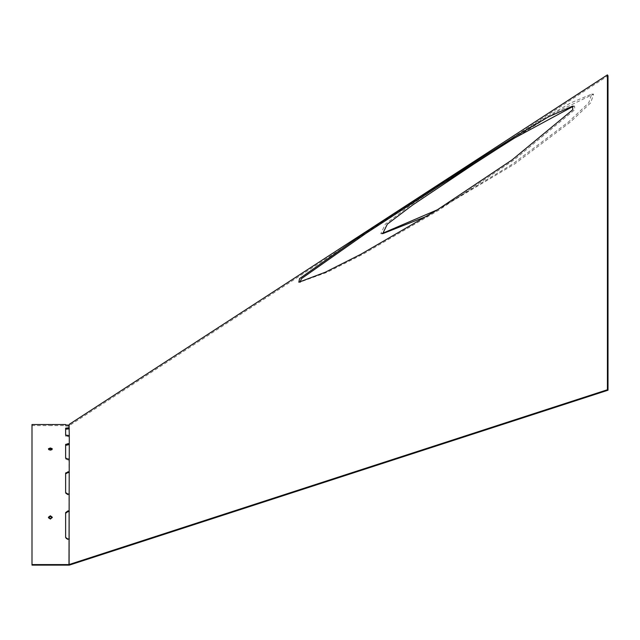<?xml version="1.0" encoding="UTF-8"?>
<svg xmlns="http://www.w3.org/2000/svg" width="640" height="640" viewBox="0 0 640 640"><rect width="100%" height="100%" fill="white"/><g stroke="black" fill="none" stroke-linecap="round" stroke-linejoin="round"><path stroke-width="0.48" stroke-dasharray="3.2 2.4" d="M427.376 216.016L514.792 163.88L570.424 121.992L590.736 102.792L593.608 94.104L557.256 111.64L507.016 142.68M437.6 209.696L512.84 163.88L568.456 122L588.776 102.8L591.656 94.104L570.704 102.92L540.056 120.784L472.144 163.88L410.424 205.192L385.344 224.16L380.76 233.656L381.848 233.6M573.432 106.224L574.584 106.104L574.728 109.728L514.088 159.864L438.584 210.296L362.832 254.272L327.184 272.248L300 282.104M48.504 517.568L50.36 519.36L48.44 517.928L48.44 517.216L50.36 515.792L52.28 517.216L52.04 517.904M48.864 449.24L48.44 449.728L50.36 450.512L48.44 449.728L48.864 449.24L48.44 448.752L50.36 447.976L52.28 448.752L51.096 449.48M52.28 424.536L52.28 425.6L48.44 425.6L65.632 425.6L65.632 426.064L65.632 425.6M50.64 424.544L48.44 424.536L48.44 425.6L32 425.6L32 565.12L32 564.584L68.992 564.584L607.416 389.76L607.416 74.88M32 425.6L32 565.12L69.304 565.12L69.304 539.728L69.304 565.12L608 390.208L607.416 389.76M66.656 425.112L68.992 425.136L69.304 436.776L69.304 425.6L69.304 444.528L69.304 436.776L65.632 436.144L65.632 429.192L65.632 436.144L69.304 436.776L69.304 435.536M69.304 424.328L69.304 426.208L65.632 426.064L69.304 426.208L69.304 424.936M66.656 538.736L68.992 539.048L68.992 564.584M65.664 473.64L65.632 493.408L67.928 494.92L67.928 494.072L68.992 494.072L69.304 539.728L69.304 444.528L69.304 539.728L67.928 539.728L69.304 539.728L69.304 538.912M67.928 435.736L67.928 436.776L67.928 435.736L68.992 435.736L69.304 444.528L65.632 445.376L65.632 458.952L67.928 460.056L67.928 459.088L68.992 459.088L69.304 494.92L67.928 494.92L69.304 494.92L69.304 493.912M69.304 444.528L69.304 460.056L67.928 460.056L69.304 460.056L69.304 458.896M608 390.208L608 75.776L69.304 425.6M65.68 445.208L65.632 458.952L67.928 460.056L67.928 459.088M69.304 472.568L69.304 471.552L69.304 472.568L66.656 472.776M69.304 511.6L69.304 510.784L69.304 511.6L67.928 511.6L67.928 510.912L68.992 510.912M65.68 512.936L65.632 537.88L67.928 539.728L65.632 537.88L65.632 512.584L67.928 510.912M67.928 494.072L67.928 494.92L65.632 493.408L65.632 473L68.992 471.72M69.304 428.832L69.304 427.592L69.304 428.832L66.656 428.888M65.736 429.08L65.632 428.144L68.992 427.792M52.224 517.568L50.36 519.36L52.28 517.928L52.136 517.376M51.96 517.136L51.432 516.744M51.864 449.24L52.28 449.728L50.36 450.512L52.28 449.728L51.424 449.08M32 424.536L32 564.584M65.632 457.984L65.632 444.408L68.992 443.568M65.632 492.568L65.632 473.848M65.632 537.2L65.632 513.264M66.176 425.088L65.632 424.536M65.68 435.224L65.632 429.192M51.752 518.2L51.096 518.536M65.632 425L65.632 426.064L65.632 425M65.632 444.408L65.632 445.376L65.632 444.408M65.632 435.104L65.632 436.144L65.632 435.104M67.928 425.136L67.928 426.208L67.928 425.136M67.928 539.048L67.928 539.728L67.928 539.048M67.928 471.72L67.928 472.568M67.928 443.568L67.928 444.528M67.928 427.792L67.928 428.832M591.656 94.104L593.608 94.104M300.784 282.216L298.832 282.216M48.44 517.216L48.44 517.928L48.44 517.216M48.44 448.752L48.44 449.728L48.44 448.752M52.28 448.752L52.28 449.728L52.28 448.752M52.28 517.216L52.28 517.928L52.28 517.216M574.584 106.104L572.632 106.104M380.76 233.656L382.72 233.656"/><path stroke-width="0.96" d="M507.016 142.68L474.104 163.88L412.352 205.216L387.328 224.144L382.72 233.656L427.376 216.016M300 282.104L301.536 278.584L365.944 233.376L441.096 184.528L514.368 138.144L573.432 106.224M572.776 109.728L512.128 159.864L436.624 210.296L360.872 254.272L325.232 272.248L298.832 282.216L299.584 278.584L364.808 232.84L440.784 183.472L514.728 136.72L548.488 116.856L572.632 106.104L572.776 109.728M50.36 516.504L48.504 517.568L50.36 516.504L52.224 517.568M49.296 518.4L48.88 518.12M50.36 448.952L48.864 449.24L51.864 449.24M50.36 515.792L48.44 517.216L50.36 518.64L52.28 517.216L50.36 515.792M50.36 447.976L48.44 448.752L50.36 449.536L52.28 448.752L50.36 447.976M69.304 424.936L69.304 424.328L607.416 74.88L608 75.776L608 390.208L69.304 565.12L32 565.12L32 424.536L51.68 424.536M608 390.208L607.416 389.76L68.992 564.584L69.304 435.536L65.632 435.104L67.928 435.736M32 564.584L68.992 564.584M381.848 233.6L437.6 209.696M69.304 435.536L68.992 425.136L65.632 425L65.632 424.536L52.28 424.536M607.416 74.88L607.416 389.76M69.304 538.912L67.928 539.048L65.648 537.432M69.304 493.912L67.928 494.072L65.632 492.568L67.928 494.072M69.304 458.896L67.928 459.088L65.632 457.984L67.928 459.088M66.016 473.136L65.664 473.64M65.632 513.264L67.928 511.6L67.048 511.728M66.016 512.344L65.68 512.936M68.992 510.912L67.928 510.912L67.928 511.6L69.304 511.6M65.632 473.848L67.928 472.568L69.304 472.568M65.632 445.376L69.304 444.528M65.632 429.192L69.304 428.832M66.656 538.736L65.68 537.56M67.928 510.912L65.632 512.584L65.632 537.2M68.992 471.72L65.632 473L65.632 492.568M68.992 443.568L65.632 444.408L65.632 457.984M68.992 427.792L65.632 428.144L65.632 435.104M66.656 425.112L66.176 425.088M51.096 518.536L50.36 518.64M51.096 449.48L50.488 449.536M67.928 471.72L67.928 472.568M67.928 443.568L67.928 444.528M67.928 427.792L67.928 428.832"/></g></svg>
